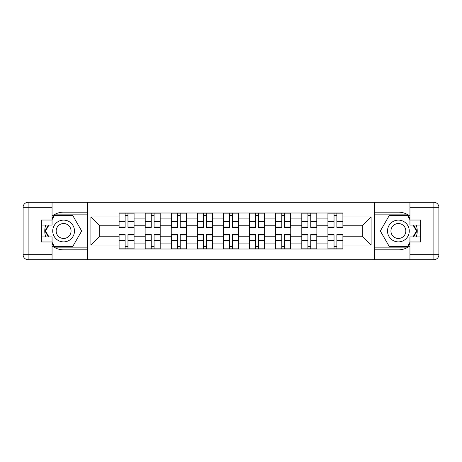 <?xml version="1.0" encoding="UTF-8"?>
<svg xmlns="http://www.w3.org/2000/svg" width="462" height="462" viewBox="0 0 462 462"><rect width="100%" height="100%" fill="white"/><g stroke="black" fill="none" stroke-linecap="round" stroke-linejoin="round"><path stroke-width="0.69" d="M52.056 245.876A18.832 18.832 0 0 0 63.606 249.832L87.376 249.832L87.376 259.708L374.624 259.708L374.624 249.832L398.394 249.832A18.832 18.832 0 0 0 409.944 245.876M409.944 216.124A18.832 18.832 0 0 0 398.394 212.168L374.624 212.168L374.624 202.292L87.376 202.292L87.376 212.168L63.606 212.168A18.832 18.832 0 0 0 52.056 216.124M145.126 248.995L145.126 218.11L134.078 218.11L134.078 248.995M134.078 218.11L134.078 213.005M145.126 218.11L145.126 213.005M160.193 213.005L160.193 248.995M171.24 248.995L171.24 213.005M186.307 213.005L186.307 248.995M197.355 248.995L197.355 213.005M212.422 213.005L212.422 248.995M223.469 248.995L223.469 213.005M238.531 213.005L238.531 248.995M249.578 248.995L249.578 213.005M264.645 213.005L264.645 248.995M275.693 248.995L275.693 213.005M290.76 213.005L290.76 248.995M301.807 248.995L301.807 213.005M316.874 213.005L316.874 248.995M327.922 248.995L327.922 213.005M327.922 236.192L316.874 236.192M301.807 236.192L290.76 236.192M275.693 236.192L264.645 236.192M249.578 236.192L238.531 236.192M223.469 236.192L212.422 236.192M197.355 236.192L186.307 236.192M171.24 236.192L160.193 236.192M145.126 236.192L134.078 236.192M327.922 225.808L316.874 225.808M301.807 225.808L290.76 225.808M275.693 225.808L264.645 225.808M249.578 225.808L238.531 225.808M223.469 225.808L212.422 225.808M197.355 225.808L186.307 225.808M171.24 225.808L160.193 225.808M145.126 225.808L134.078 225.808M99.763 236.192L119.017 236.192L119.017 225.808L99.763 225.808L99.763 236.192L90.893 245.062L90.893 216.938L119.017 216.938L119.017 225.808M342.983 225.808L342.983 236.192L362.237 236.192L362.237 225.808L342.983 225.808L342.983 213.005L119.017 213.005L119.017 216.938M342.983 216.938L371.107 216.938L371.107 245.062L342.983 245.062L342.983 236.192M119.017 236.192L119.017 248.995L342.983 248.995L342.983 245.062M119.017 245.062L90.893 245.062M374.457 259.708L374.457 202.292M87.543 259.708L87.543 202.292M127.968 246.483L125.127 246.483M125.127 215.517L127.968 215.517M154.083 246.483L151.236 246.483M151.236 215.517L154.083 215.517M180.197 246.483L177.35 246.483M177.35 215.517L180.197 215.517M206.312 246.483L203.465 246.483M203.465 215.517L206.312 215.517M232.421 246.483L229.579 246.483M229.579 215.517L232.421 215.517M258.535 246.483L255.688 246.483M255.688 215.517L258.535 215.517M284.65 246.483L281.803 246.483M281.803 215.517L284.65 215.517M310.764 246.483L307.917 246.483M307.917 215.517L310.764 215.517M336.873 246.483L334.032 246.483M334.032 215.517L336.873 215.517M90.893 216.938L99.763 225.808M362.237 236.192L371.107 245.062M362.237 225.808L371.107 216.938M127.968 227.05L133.997 227.05L133.997 227.402L127.968 227.402L127.968 213.173L133.997 213.173L130.648 213.173M133.997 227.05L133.997 213.173M125.127 215.35L127.968 215.35M122.447 213.173L119.098 213.173L119.098 227.402L125.127 227.402L125.127 213.173L122.696 213.173M119.098 213.173L127.968 213.173M125.127 234.95L119.098 234.95L119.098 234.598L125.127 234.598L125.127 248.827L119.098 248.827L122.447 248.827M119.098 234.95L119.098 248.827M127.968 246.65L125.127 246.65M125.127 248.827L133.997 248.827L133.997 234.598L127.968 234.598L127.968 248.827L130.4 248.827M154.083 227.05L160.112 227.05L160.112 227.402L154.083 227.402L154.083 213.173L160.112 213.173L156.762 213.173M160.112 227.05L160.112 213.173M151.236 215.35L154.083 215.35M154.083 213.173L145.212 213.173L145.212 227.402L151.236 227.402L151.236 213.173L148.81 213.173M180.197 227.05L186.221 227.05L186.221 227.402L180.197 227.402L180.197 213.173L186.221 213.173L182.877 213.173M186.221 227.05L186.221 213.173M177.35 215.35L180.197 215.35M180.197 213.173L171.327 213.173L171.327 227.402L177.35 227.402L177.35 213.173L174.925 213.173M45.738 225.058A18.832 18.832 0 0 0 45.738 236.942M87.376 202.292L52.056 202.292L52.056 225.058L41.343 225.058M87.376 259.708L28.124 259.708A5.024 5.024 0 0 1 23.1 254.683L23.1 207.317A5.024 5.024 0 0 1 28.124 202.292L52.056 202.292M87.376 249.832L87.376 212.168M41.343 236.942L52.056 236.942L52.056 259.708M52.056 220.033L41.343 220.033L41.343 241.967L52.056 241.967M87.376 214.847L54.285 214.847L52.056 218.699M52.056 243.301L54.285 247.153L87.376 247.153M48.389 225.058L44.958 231L48.389 236.942M416.262 236.942A18.832 18.832 0 0 0 416.262 225.058M374.624 259.708L409.944 259.708L409.944 236.942L420.657 236.942M374.624 202.292L433.876 202.292A5.024 5.024 0 0 1 438.9 207.317L438.9 254.683A5.024 5.024 0 0 1 433.876 259.708L409.944 259.708M374.624 212.168L374.624 249.832M420.657 225.058L409.944 225.058L409.944 202.292M409.944 241.967L420.657 241.967L420.657 220.033L409.944 220.033M374.624 247.153L407.715 247.153L409.944 243.301M409.944 218.699L407.715 214.847L374.624 214.847M413.611 236.942L417.042 231L413.611 225.058M52.726 231A10.88 10.88 0 0 0 63.606 241.88A10.88 10.88 0 0 0 74.492 231A10.88 10.88 0 0 0 63.606 220.12A10.88 10.88 0 0 0 52.726 231M56.162 231A7.45 7.45 0 0 0 63.606 238.45A7.45 7.45 0 0 0 71.056 231A7.45 7.45 0 0 0 63.606 223.55A7.45 7.45 0 0 0 56.162 231M52.056 219.704L54.574 215.35L72.644 215.35L81.682 231L72.644 246.65L54.574 246.65L52.056 242.296M48.966 236.942L45.536 231L48.966 225.058M387.508 231A10.88 10.88 0 0 0 398.394 241.88A10.88 10.88 0 0 0 409.274 231A10.88 10.88 0 0 0 398.394 220.12A10.88 10.88 0 0 0 387.508 231M390.944 231A7.45 7.45 0 0 0 398.394 238.45A7.45 7.45 0 0 0 405.838 231A7.45 7.45 0 0 0 398.394 223.55A7.45 7.45 0 0 0 390.944 231M409.944 242.296L407.426 246.65L389.356 246.65L380.318 231L389.356 215.35L407.426 215.35L409.944 219.704M413.034 225.058L416.464 231L413.034 236.942M151.236 234.95L145.212 234.95L145.212 234.598L151.236 234.598L151.236 248.827L145.212 248.827L148.562 248.827M145.212 234.95L145.212 248.827M154.083 246.65L151.236 246.65M151.236 248.827L160.112 248.827L160.112 234.598L154.083 234.598L154.083 248.827L156.508 248.827M177.35 234.95L171.327 234.95L171.327 234.598L177.35 234.598L177.35 248.827L171.327 248.827L174.671 248.827M171.327 234.95L171.327 248.827M180.197 246.65L177.35 246.65M177.35 248.827L186.221 248.827L186.221 234.598L180.197 234.598L180.197 248.827L182.623 248.827M206.312 227.05L212.335 227.05L212.335 227.402L206.312 227.402L206.312 213.173L212.335 213.173L208.986 213.173M212.335 227.05L212.335 213.173M203.465 215.35L206.312 215.35M206.312 213.173L197.436 213.173L197.436 227.402L203.465 227.402L203.465 213.173L201.039 213.173M232.421 227.05L238.45 227.05L238.45 227.402L232.421 227.402L232.421 213.173L238.45 213.173L235.1 213.173M238.45 227.05L238.45 213.173M229.579 215.35L232.421 215.35M234.852 213.173L223.55 213.173L223.55 227.402L229.579 227.402L229.579 213.173L227.148 213.173M258.535 227.05L264.564 227.05L264.564 227.402L258.535 227.402L258.535 213.173L264.564 213.173L261.215 213.173M264.564 227.05L264.564 213.173M255.688 215.35L258.535 215.35M258.535 213.173L249.665 213.173L249.665 227.402L255.688 227.402L255.688 213.173L253.263 213.173M203.465 234.95L197.436 234.95L197.436 234.598L203.465 234.598L203.465 248.827L197.436 248.827L200.785 248.827M197.436 234.95L197.436 248.827M206.312 246.65L203.465 246.65M203.465 248.827L212.335 248.827L212.335 234.598L206.312 234.598L206.312 248.827L208.737 248.827M229.579 234.95L223.55 234.95L223.55 234.598L229.579 234.598L229.579 248.827L223.55 248.827L226.9 248.827M223.55 234.95L223.55 248.827M232.421 246.65L229.579 246.65M229.579 248.827L238.45 248.827L238.45 234.598L232.421 234.598L232.421 248.827L234.852 248.827M255.688 234.95L249.665 234.95L249.665 234.598L255.688 234.598L255.688 248.827L249.665 248.827L253.014 248.827M249.665 234.95L249.665 248.827M258.535 246.65L255.688 246.65M255.688 248.827L264.564 248.827L264.564 234.598L258.535 234.598L258.535 248.827L260.961 248.827M284.65 227.05L290.673 227.05L290.673 227.402L284.65 227.402L284.65 213.173L290.673 213.173L287.329 213.173M290.673 227.05L290.673 213.173M281.803 215.35L284.65 215.35M284.65 213.173L275.779 213.173L275.779 227.402L281.803 227.402L281.803 213.173L279.377 213.173M281.803 234.95L275.779 234.95L275.779 234.598L281.803 234.598L281.803 248.827L275.779 248.827L279.123 248.827M275.779 234.95L275.779 248.827M284.65 246.65L281.803 246.65M281.803 248.827L290.673 248.827L290.673 234.598L284.65 234.598L284.65 248.827L287.075 248.827M310.764 227.05L316.788 227.05L316.788 227.402L310.764 227.402L310.764 213.173L316.788 213.173L313.438 213.173M316.788 227.05L316.788 213.173M307.917 215.35L310.764 215.35M305.238 213.173L301.888 213.173L301.888 227.402L307.917 227.402L307.917 213.173L305.492 213.173M301.888 213.173L313.19 213.173M307.917 234.95L301.888 234.95L301.888 234.598L307.917 234.598L307.917 248.827L301.888 248.827L305.238 248.827M301.888 234.95L301.888 248.827M310.764 246.65L307.917 246.65M313.438 248.827L316.788 248.827L316.788 234.598L310.764 234.598L310.764 248.827L313.19 248.827M316.788 248.827L307.917 248.827M336.873 227.05L342.902 227.05L342.902 227.402L336.873 227.402L336.873 213.173L342.902 213.173L339.553 213.173M342.902 227.05L342.902 213.173M334.032 215.35L336.873 215.35M336.873 213.173L328.003 213.173L328.003 227.402L334.032 227.402L334.032 213.173L331.601 213.173M334.032 234.95L328.003 234.95L328.003 234.598L334.032 234.598L334.032 248.827L328.003 248.827L331.352 248.827M328.003 234.95L328.003 248.827M336.873 246.65L334.032 246.65M334.032 248.827L342.902 248.827L342.902 234.598L336.873 234.598L336.873 248.827L339.304 248.827M301.807 218.11L290.76 218.11M275.693 218.11L264.645 218.11M249.578 218.11L238.531 218.11M223.469 218.11L212.422 218.11M197.355 218.11L186.307 218.11M171.24 218.11L160.193 218.11M327.922 218.11L316.874 218.11M301.807 243.89L290.76 243.89M275.693 243.89L264.645 243.89M249.578 243.89L238.531 243.89M223.469 243.89L212.422 243.89M197.355 243.89L186.307 243.89M171.24 243.89L160.193 243.89M145.126 243.89L134.078 243.89M327.922 243.89L316.874 243.89M127.968 221.396L133.997 221.396M119.098 227.05L125.127 227.05M119.098 221.396L125.127 221.396M125.127 240.604L119.098 240.604M133.997 234.95L127.968 234.95M133.997 240.604L127.968 240.604M154.083 221.396L160.112 221.396M145.212 227.05L151.236 227.05M145.212 221.396L151.236 221.396M180.197 221.396L186.221 221.396M171.327 227.05L177.35 227.05M171.327 221.396L177.35 221.396M52.056 207.317L28.124 207.317L28.124 254.683L52.056 254.683M23.1 207.317L28.124 207.317L28.124 202.292M28.124 259.708L28.124 254.683L23.1 254.683M409.944 254.683L433.876 254.683L433.876 207.317L409.944 207.317M438.9 254.683L433.876 254.683L433.876 259.708M433.876 202.292L433.876 207.317L438.9 207.317M151.236 240.604L145.212 240.604M160.112 234.95L154.083 234.95M160.112 240.604L154.083 240.604M177.35 240.604L171.327 240.604M186.221 234.95L180.197 234.95M186.221 240.604L180.197 240.604M206.312 221.396L212.335 221.396M197.436 227.05L203.465 227.05M197.436 221.396L203.465 221.396M232.421 221.396L238.45 221.396M223.55 227.05L229.579 227.05M223.55 221.396L229.579 221.396M258.535 221.396L264.564 221.396M249.665 227.05L255.688 227.05M249.665 221.396L255.688 221.396M203.465 240.604L197.436 240.604M212.335 234.95L206.312 234.95M212.335 240.604L206.312 240.604M229.579 240.604L223.55 240.604M238.45 234.95L232.421 234.95M238.45 240.604L232.421 240.604M255.688 240.604L249.665 240.604M264.564 234.95L258.535 234.95M264.564 240.604L258.535 240.604M284.65 221.396L290.673 221.396M275.779 227.05L281.803 227.05M275.779 221.396L281.803 221.396M281.803 240.604L275.779 240.604M290.673 234.95L284.65 234.95M290.673 240.604L284.65 240.604M310.764 221.396L316.788 221.396M301.888 227.05L307.917 227.05M301.888 221.396L307.917 221.396M307.917 240.604L301.888 240.604M316.788 234.95L310.764 234.95M316.788 240.604L310.764 240.604M336.873 221.396L342.902 221.396M328.003 227.05L334.032 227.05M328.003 221.396L334.032 221.396M334.032 240.604L328.003 240.604M342.902 234.95L336.873 234.95M342.902 240.604L336.873 240.604"/></g></svg>

